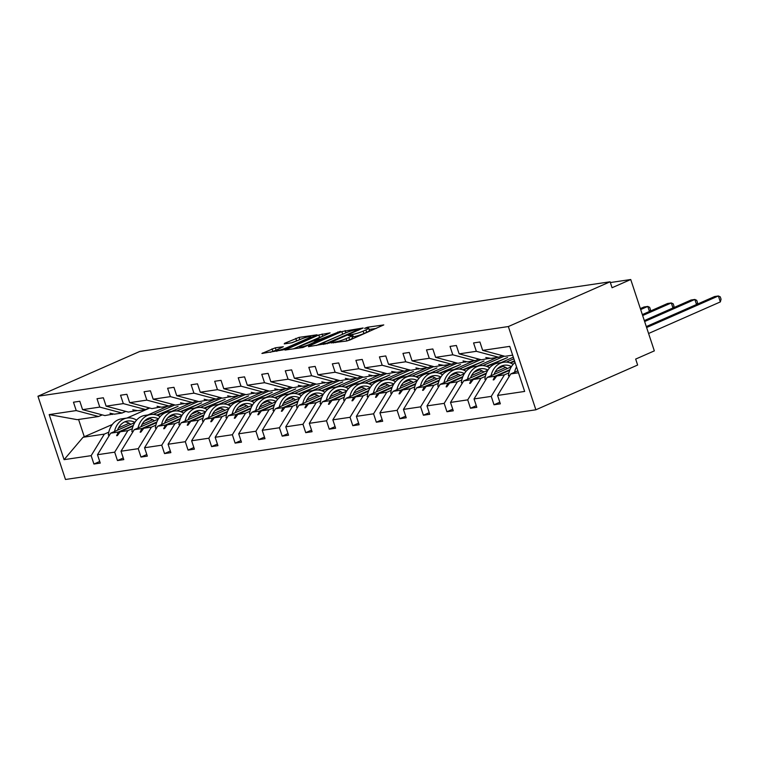 <?xml version="1.0" encoding="UTF-8"?>
<svg xmlns="http://www.w3.org/2000/svg" width="759" height="759" viewBox="0 0 759 759"><rect width="100%" height="100%" fill="white"/><g stroke="black" fill="none" stroke-linecap="round" stroke-linejoin="round"><path stroke-width="1.14" d="M331.123 342.935L346.607 341.019L349.918 339.994L383.779 324.918L367.527 327.224L364.595 328.334L366.995 328.049A7.932 1.025 -18.3 0 1 368.665 328.135A7.932 1.025 -18.3 0 1 365.876 329.928L363.125 331.133A7.932 1.025 -18.3 0 1 352.518 334.415L348.163 335.44L349.956 335.544A7.932 1.025 -18.3 0 1 351.626 335.639A7.932 1.025 -18.3 0 1 348.827 337.423L346.076 338.637A7.932 1.025 -18.3 0 1 335.478 341.92L331.123 342.935M275.346 347.802L261.902 353.457L283.211 349.871L317.072 334.804L299.074 337.366L284.587 343.305L284.236 343.893L291.712 342.783L300.564 339.32A6.632 0.854 -18.3 0 1 307.12 337.072A6.632 0.854 -18.3 0 1 310.829 336.654A6.632 0.854 -18.3 0 1 308.486 338.144L286.769 347.698A6.632 0.854 -18.3 0 1 280.213 349.946A6.632 0.854 -18.3 0 1 276.513 350.373A6.632 0.854 -18.3 0 1 278.847 348.874L283.344 346.721L275.346 347.802L276.134 350.184L270.28 352.318M508.35 326.55L37.95 396.236L65.483 479.479L535.873 409.794L508.35 326.55L610.103 281.788L612.067 287.737L630.738 279.521L610.35 282.547M37.95 396.236L139.703 351.474L610.103 281.788M308.828 346.076L308.477 346.664L329.264 343.049L363.125 327.983L341.816 331.569L308.828 346.076L308.998 346.588M302.926 347.489L284.929 350.051L318.789 334.975L330.099 332.869L314.976 339.871L320.459 339.169L340.383 331.313L302.926 347.489M112.323 424.49L83.073 437.269L64.088 459.66L49.183 414.594L76.242 410.581L73.471 402.204L79.809 401.264L82.579 409.642L104.865 415.581L113.565 413.987M99.723 461.481L93.926 464.034L100.264 463.094L97.484 454.717L114.685 452.165L127.882 430.628L132.341 428.664M134.779 422.573L110.681 433.18L97.484 454.717M153.327 414.414L174.845 404.955M82.579 409.642L99.78 407.099L97.01 398.712L103.347 397.773L106.118 406.16L128.394 412.09L137.094 410.505M123.262 458L117.455 460.552L123.793 459.612L121.023 451.226L138.223 448.683L151.411 427.146L155.88 425.182M158.318 419.091L134.22 429.689L121.023 451.226M176.866 410.932L198.374 401.464M106.118 406.16L123.319 403.608L120.539 395.23L126.876 394.291L129.656 402.668L151.933 408.608L160.633 407.014M146.8 454.508L140.994 457.06L147.331 456.121L144.561 447.744L161.752 445.191L174.95 423.655L179.409 421.691M181.856 415.6L157.749 426.207L144.561 447.744M200.395 407.441L221.913 397.982M129.656 402.668L146.848 400.126L144.077 391.739L150.415 390.8L153.185 399.187L175.462 405.116L184.162 403.532M170.329 451.026L164.532 453.578L170.86 452.639L168.09 444.252L185.291 441.71L198.488 420.173L202.947 418.209M205.385 412.118L181.287 422.716L168.09 444.252M223.933 403.959L245.451 394.49M153.185 399.187L170.386 396.634L167.616 388.257L173.953 387.318L176.724 395.695L199 401.634L207.7 400.04M193.868 447.535L188.061 450.087L194.399 449.148L191.629 440.77L208.829 438.218L222.017 416.682L226.476 414.718M228.924 408.627L204.826 419.234L191.629 440.77M247.462 400.467L268.98 391.008M176.724 395.695L193.924 393.153L191.145 384.766L197.482 383.826L200.253 392.213L222.539 398.143L231.239 396.559M217.397 444.053L211.6 446.605L217.937 445.666L215.158 437.279L232.358 434.736L245.555 413.2L250.015 411.236M252.462 405.145L228.355 415.742L215.158 437.279M271.001 396.985L292.519 387.517M200.253 392.213L217.453 389.661L214.683 381.284L221.021 380.344L223.791 388.731L246.068 394.661L254.768 393.067M240.935 440.562L235.129 443.114L241.466 442.174L238.696 433.797L255.897 431.245L269.094 409.708L273.553 407.744M275.991 401.653L251.893 412.26L238.696 433.797M294.539 393.504L316.057 384.035M223.791 388.731L240.992 386.179L238.222 377.792L244.55 376.853L247.33 385.24L269.606 391.17L278.306 389.585M264.474 437.08L258.667 439.632L265.005 438.693L262.234 430.306L279.426 427.763L292.623 406.226L297.082 404.262M299.53 398.171L275.422 408.769L262.234 430.306M318.068 390.012L339.586 380.544M247.33 385.24L264.521 382.697L261.751 374.31L268.088 373.371L270.859 381.758L293.145 387.688L301.845 386.094M288.003 433.588L282.206 436.14L288.543 435.201L285.763 426.824L302.964 424.272L316.161 402.735L320.621 400.771M323.059 394.68L298.961 405.287L285.763 426.824M341.607 386.53L363.125 377.062M270.859 381.758L288.059 379.206L285.289 370.819L291.627 369.88L294.397 378.267L316.674 384.196L325.374 382.612M311.541 430.106L305.735 432.658L312.072 431.719L309.302 423.332L326.503 420.79L339.7 399.253L344.159 397.289M346.597 391.198L322.499 401.796L309.302 423.332M365.145 383.039L386.663 373.57M294.397 378.267L311.598 375.724L308.818 367.337L315.156 366.398L317.936 374.785L340.212 380.714L348.912 379.12M335.08 426.615L329.273 429.167L335.611 428.237L332.84 419.85L350.032 417.298L363.229 395.762L367.688 393.807M370.136 387.707L346.028 398.314L332.84 419.85M388.674 379.557L410.192 370.088M317.936 374.785L335.127 372.233L332.357 363.846L338.694 362.916L341.465 371.293L363.751 377.223L372.441 375.639M358.609 423.133L352.812 425.685L359.14 424.746L356.369 416.359L373.57 413.816L386.767 392.28L391.227 390.316M393.665 384.225L369.567 394.822L356.369 416.359M412.213 376.066L433.731 366.606M341.465 371.293L358.665 368.751L355.895 360.364L362.233 359.424L365.003 367.811L387.28 373.741L395.98 372.157M382.147 419.651L376.341 422.203L382.678 421.264L379.908 412.877L397.109 410.325L410.296 388.788L414.765 386.834M417.203 380.743L393.105 391.34L379.908 412.877M435.751 372.584L457.26 363.115M365.003 367.811L382.204 365.259L379.424 356.882L385.762 355.943L388.532 364.32L410.818 370.259L419.518 368.665M405.676 416.16L399.879 418.712L406.217 417.773L403.437 409.395L420.638 406.843L433.835 385.306L438.294 383.342M440.742 377.251L416.634 387.849L403.437 409.395M459.28 369.092L480.798 359.633M388.532 364.32L405.733 361.777L402.963 353.39L409.3 352.451L412.071 360.838L434.347 366.768L443.047 365.183M429.214 412.678L423.408 415.23L429.746 414.291L426.975 405.904L444.176 403.361L457.373 381.824L461.833 379.861M464.271 373.77L440.173 384.367L426.975 405.904M482.819 365.61L504.337 356.142M412.071 360.838L429.271 358.286L426.501 349.908L432.829 348.969L435.609 357.347L457.886 363.286L466.586 361.692M452.753 409.186L446.947 411.739L453.284 410.799L450.514 402.422L467.715 399.87L480.902 378.333L485.362 376.369M487.809 370.278L463.711 380.885L450.514 402.422M506.348 362.119L513.862 358.817M435.609 357.347L452.8 354.804L450.03 346.417L456.368 345.478L459.138 353.865L481.424 359.794L490.124 358.21M476.282 405.704L470.485 408.257L476.823 407.317L474.043 398.93L491.244 396.388L494.014 404.765L500.352 403.826L497.581 395.448L524.649 391.435L509.744 346.37L482.677 350.373L504.953 356.313L512.657 355.165M511.338 366.796L487.24 377.394L474.043 398.93M482.677 350.373L479.906 341.996L473.569 342.935L476.339 351.313L498.616 357.252L490.95 358.381L485.788 357.546L489.09 358.656M517.828 370.809L510.779 373.912L497.581 395.448M630.738 279.521L654.334 350.876L635.663 359.083L637.636 365.032L535.873 409.794M83.073 437.269L104.344 434.11L108.803 432.156M118.527 427.877L129.134 423.209M147.91 414.955L167.625 406.283M104.344 434.11L91.146 455.656L93.926 464.034M76.242 410.581L98.528 416.511L102.247 414.879M142.066 424.385L152.663 419.727M171.439 411.463L191.154 402.792M117.455 460.552L114.685 452.165M99.78 407.099L122.057 413.029L125.776 411.397M165.604 420.903L176.202 416.236M194.978 407.981L214.693 399.31M140.994 457.06L138.223 448.683M123.319 403.608L145.595 409.547L149.314 407.906M189.133 417.412L199.74 412.754M218.516 404.49L238.231 395.818M164.532 453.578L161.752 445.191M146.848 400.126L169.134 406.056L172.853 404.424M212.672 413.93L223.269 409.262M242.045 401.008L261.76 392.337M188.061 450.087L185.291 441.71M170.386 396.634L192.663 402.574L196.382 400.932M236.201 410.448L246.808 405.78M265.584 397.517L285.299 388.845M211.6 446.605L208.829 438.218M193.924 393.153L216.201 399.082L219.92 397.45M259.739 406.957L270.346 402.289M289.122 394.035L308.837 385.363M235.129 443.114L232.358 434.736M217.453 389.661L239.74 395.6L243.449 393.959M283.278 403.475L293.875 398.807M312.651 390.543L332.366 381.872M258.667 439.632L255.897 431.245M240.992 386.179L263.269 392.109L266.988 390.477M306.807 399.984L317.414 395.325M336.19 387.062L355.905 378.39M282.206 436.14L279.426 427.763M264.521 382.697L286.807 388.627L290.526 386.986M330.345 396.502L340.943 391.834M359.719 383.58L379.434 374.899M305.735 432.658L302.964 424.272M288.059 379.206L310.336 385.136L314.055 383.504M353.884 393.01L364.481 388.352M383.257 380.088L402.972 371.417M329.273 429.167L326.503 420.79M311.598 375.724L333.875 381.654L337.594 380.012M377.413 389.528L388.02 384.86M406.796 376.606L426.511 367.925M352.812 425.685L350.032 417.298M335.127 372.233L357.413 378.162L361.132 376.53M400.951 386.037L411.549 381.379M430.325 373.115L450.04 364.443M376.341 422.203L373.57 413.816M358.665 368.751L380.942 374.68L384.661 373.039M424.48 382.555L435.087 377.887M453.863 369.633L473.578 360.961M399.879 418.712L397.109 410.325M382.204 365.259L404.481 371.189L408.2 369.557M448.019 379.064L458.626 374.405M477.402 366.142L497.117 357.47M423.408 415.23L420.638 406.843M405.733 361.777L428.019 367.707L431.729 366.075M471.557 375.582L482.155 370.914M500.931 362.66L513.331 357.204M446.947 411.739L444.176 403.361M429.271 358.286L451.548 364.225L455.267 362.584M495.086 372.09L505.693 367.432M470.485 408.257L467.715 399.87M452.8 354.804L475.087 360.734L478.806 359.102M64.088 459.66L91.146 455.656M459.138 353.865L476.339 351.313M112.531 414.442L109.979 413.219L114.391 414.167L122.057 413.029M157.549 415.344L178.09 406.302L156.866 415.097M149.997 418.664L144.438 421.112M133.1 426.093L120.207 431.767L127.882 430.628M110.681 433.18L118.357 432.042L116.62 435.685L117.37 435.571L120.207 431.767M149.191 418.475L145.548 420.078M133.347 425.438L118.357 432.042M136.07 410.951L132.759 409.841L137.92 410.676L145.595 409.547M181.078 411.852L201.619 402.82L180.405 411.606M173.526 415.173L167.967 417.621M156.639 422.611L143.745 428.275L151.411 427.146M134.22 429.689L141.886 428.55L140.149 432.203L140.908 432.089L143.745 428.275M172.729 414.993L169.077 416.596M156.885 421.957L141.886 428.55M159.608 407.469L157.047 406.245L161.458 407.194L169.134 406.056M204.617 408.37L225.157 399.329L203.943 408.124M197.065 411.691L191.505 414.139M180.168 419.12L167.274 424.793L174.95 423.655M157.749 426.207L165.424 425.068L163.688 428.712L164.447 428.607L167.274 424.793M196.258 411.501L192.615 413.105M180.424 418.475L165.424 425.068M183.137 403.978L180.585 402.763L184.987 403.703L192.663 402.574M228.155 404.879L248.696 395.847L227.472 404.642M220.603 408.2L215.044 410.647M203.706 415.638L190.813 421.302L198.488 420.173M181.287 422.716L188.963 421.577L187.226 425.23L187.976 425.116L190.813 421.302M219.797 408.019L216.154 409.623M203.953 414.983L188.963 421.577M206.676 400.496L204.124 399.272L208.526 400.221L216.201 399.082M251.684 401.397L272.225 392.356L251.011 401.15M244.132 404.718L238.573 407.166M227.245 412.146L214.351 417.82L222.017 416.682M204.826 419.234L212.492 418.095L210.755 421.738L211.514 421.634L214.351 417.82M243.326 404.528L239.683 406.131M227.491 411.501L212.492 418.095M230.205 397.004L227.653 395.79L232.064 396.739L239.74 395.6M275.223 397.906L295.763 388.874L274.549 397.669M267.671 401.226L262.111 403.674M250.774 408.665L237.88 414.329L245.555 413.2M228.355 415.742L236.03 414.604L234.294 418.256L235.053 418.143L237.88 414.329M266.864 401.046L263.221 402.649M251.02 408.01L236.03 414.604M253.743 393.523L251.191 392.299L255.593 393.247L263.269 392.109M298.761 394.424L319.292 385.382L298.078 394.177M291.209 397.744L285.65 400.192M274.312 405.173L261.419 410.847L269.094 409.708M251.893 412.26L259.569 411.122L257.832 414.765L258.582 414.661L261.419 410.847M290.403 397.555L286.75 399.158M274.559 404.528L259.569 411.122M277.282 390.031L274.72 388.817L279.132 389.765L286.807 388.627M322.29 390.932L342.831 381.9L321.617 390.695M314.738 394.253L309.179 396.701M297.851 401.691L284.948 407.365L292.623 406.226M275.422 408.769L283.098 407.63L281.361 411.283L282.12 411.169L284.948 407.365M313.932 394.073L310.289 395.676M298.097 401.037L283.098 407.63M300.811 386.549L298.259 385.325L302.67 386.274L310.336 385.136M345.829 387.451L366.369 378.418L345.155 387.204M338.277 390.771L332.717 393.219M321.38 398.2L308.486 403.873L316.161 402.735M298.961 405.287L306.636 404.149L304.9 407.801L305.649 407.687L308.486 403.873M337.47 390.581L333.827 392.185M321.626 397.555L306.636 404.149M324.349 383.067L321.797 381.843L326.199 382.792L333.875 381.654M369.358 383.959L389.898 374.927L368.684 383.722M361.815 387.28L356.246 389.728M344.918 394.718L332.025 400.391L339.7 399.253M322.499 401.796L330.165 400.667L328.438 404.31L329.188 404.196L332.025 400.391M361.009 387.099L357.356 388.703M345.165 394.063L330.165 400.667M347.888 379.576L345.326 378.352L349.738 379.301L357.413 378.162M392.896 380.477L413.437 371.445L392.223 380.231M385.344 383.798L379.785 386.246M368.447 391.227L355.554 396.9L363.229 395.762M346.028 398.314L353.703 397.175L351.967 400.828L352.726 400.714L355.554 396.9M384.538 383.608L380.895 385.211M368.703 390.581L353.703 397.175M371.417 376.094L368.865 374.87L373.276 375.819L380.942 374.68M416.435 376.986L436.975 367.954L415.752 376.749M408.883 380.316L403.323 382.754M391.986 387.745L379.092 393.418L386.767 392.28M369.567 394.822L377.242 393.693L375.506 397.337L376.255 397.223L379.092 393.418M408.076 380.126L404.433 381.73M392.232 387.09L377.242 393.693M394.955 372.603L391.644 371.493L396.805 372.327L404.481 371.189M439.964 373.504L460.504 364.472L439.29 373.257M432.412 376.825L426.852 379.272M415.524 384.253L402.631 389.927L410.296 388.788M393.105 391.34L400.771 390.202L399.035 393.855L399.794 393.741L402.631 389.927M431.615 376.635L427.962 378.248M415.771 383.608L400.771 390.202M418.494 369.121L415.932 367.897L420.344 368.846L428.019 367.707M463.502 370.012L484.043 360.98L462.829 369.775M455.95 373.343L450.391 375.781M439.053 380.771L426.16 386.445L433.835 385.306M416.634 387.849L424.309 386.72L422.573 390.363L423.332 390.249L426.16 386.445M455.144 373.153L451.501 374.756M439.309 380.117L424.309 386.72M442.023 365.629L438.711 364.519L443.873 365.354L451.548 364.225M487.041 366.531L507.581 357.498L486.358 366.284M479.489 369.851L473.929 372.299M462.592 377.28L449.698 382.953L457.373 381.824M440.173 384.367L447.848 383.229L446.112 386.881L446.861 386.767L449.698 382.953M478.682 369.671L475.03 371.274M462.838 376.635L447.848 383.229M465.561 362.147L463.009 360.923L467.411 361.872L475.087 360.734M514.659 361.246L510.57 363.049M503.018 366.369L497.458 368.817M486.13 373.798L473.236 379.472L480.902 378.333M463.711 380.885L471.377 379.747L469.641 383.39L470.4 383.276L473.236 379.472M514.507 360.772L509.896 362.802M502.211 366.18L498.568 367.783M486.377 373.153L471.377 379.747M502.335 355.61L498.616 357.252M509.659 370.316L496.766 375.98L504.441 374.851L508.9 372.887M487.24 377.394L494.915 376.255L493.179 379.908L493.929 379.794L496.766 375.98M509.906 369.661L494.915 376.255M504.441 374.851L491.244 396.388M499.82 402.213L494.014 404.765M510.779 373.912L518.473 372.764M49.183 414.594L77.247 419.67L98.528 416.511M149.751 408.019L126.933 418.057M78.575 419.471L84.306 436.814M494.175 379.472L493.179 379.908M470.637 382.953L469.641 383.39M447.108 386.435L446.112 386.881M423.569 389.927L422.573 390.363M400.04 393.409L399.035 393.855M376.502 396.9L375.506 397.337M352.963 400.382L351.967 400.828M329.434 403.873L328.438 404.31M305.896 407.355L304.9 407.801M282.357 410.847L281.361 411.283M258.828 414.329L257.832 414.765M235.29 417.82L234.294 418.256M211.761 421.302L210.755 421.738M188.223 424.793L187.226 425.23M164.684 428.275L163.688 428.712M141.155 431.767L140.149 432.203M117.617 435.249L116.62 435.685M351.626 335.639L352.413 338.011A7.932 1.025 -18.3 0 1 349.614 339.804L347.053 340.933M368.665 328.135L369.453 330.516A7.932 1.025 -18.3 0 1 366.663 332.309L363.912 333.514A7.932 1.025 -18.3 0 1 353.305 336.797L352.072 336.977M376.189 328.438L369.111 329.482M345.478 333.002L316.332 345.497M326.892 343.191L358.163 329.729L356.265 329.643A7.932 1.025 -18.3 0 0 345.658 332.926L325.867 341.626A7.932 1.025 -18.3 0 0 323.068 343.419A7.932 1.025 -18.3 0 0 324.738 343.504L326.892 343.191L327.091 343.818M293.306 348.912L319.577 337.357L318.789 334.975M322.452 336.417L319.577 337.357M301.968 345.421A6.632 0.854 -18.3 0 0 299.634 346.92A6.632 0.854 -18.3 0 0 303.334 346.493A6.632 0.854 -18.3 0 0 309.89 344.244L318.419 340.326L312.936 341.028L301.968 345.421M276.646 350.108L276.134 350.184M299.425 339.823L292.149 342.698M648.584 333.486L720.348 301.911L718.375 295.972L714.608 296.532L646.298 326.579M720.348 301.911L721.05 299.226L720.263 296.854L718.375 295.972L646.621 327.537M515.076 362.489A20.208 16.11 81.6 0 0 508.426 375.771L509.479 376.018M509.754 375.572L508.426 375.771M516.528 366.901A20.208 16.11 81.6 0 0 514.593 372.233M696.506 304.492L694.846 299.454L691.069 300.014L644.315 320.583M697.123 304.217L697.512 302.718L696.734 300.346L694.846 299.454L644.638 321.541M513.15 364.329A20.208 16.11 81.6 0 0 503.739 362.242L498.008 363.087A20.208 16.11 81.6 0 0 484.887 379.253L485.95 379.509M486.225 379.064L484.887 379.253M503.739 362.242A20.208 16.11 81.6 0 0 491.054 375.714M511.462 366.597A17.172 13.69 81.6 0 0 504.185 365.24A17.172 13.69 81.6 0 0 494.071 374.396M507.42 368.523A17.172 13.69 81.6 0 0 501.376 366.047M672.977 307.974L671.307 302.945L667.541 303.505L642.342 314.587M673.584 307.708L673.983 306.2L673.195 303.828L671.307 302.945L642.655 315.545M489.612 367.821A20.208 16.11 81.6 0 0 480.21 365.724L474.47 366.578A20.208 16.11 81.6 0 0 461.358 382.745L462.411 382.991M462.686 382.545L461.358 382.745M480.21 365.724A20.208 16.11 81.6 0 0 467.516 379.206M487.923 370.088A17.172 13.69 81.6 0 0 480.656 368.722A17.172 13.69 81.6 0 0 470.533 377.878M483.881 372.005A17.172 13.69 81.6 0 0 477.838 369.538M649.438 311.465L647.778 306.427L644.002 306.987L640.359 308.59M650.055 311.19L650.444 309.691L649.657 307.31L647.778 306.427L640.672 309.549M466.083 371.303A20.208 16.11 81.6 0 0 456.671 369.216L450.941 370.06A20.208 16.11 81.6 0 0 437.82 386.227L438.873 386.483M439.148 386.037L437.82 386.227M456.671 369.216A20.208 16.11 81.6 0 0 443.987 382.688M464.394 373.57A17.172 13.69 81.6 0 0 457.117 372.214A17.172 13.69 81.6 0 0 446.994 381.369M460.343 375.496A17.172 13.69 81.6 0 0 454.309 373.02M442.544 374.794A20.208 16.11 81.6 0 0 433.133 372.697L427.402 373.551A20.208 16.11 81.6 0 0 414.281 389.718L415.344 389.965M415.619 389.519L414.281 389.718M433.133 372.697A20.208 16.11 81.6 0 0 420.448 386.179M440.856 377.062A17.172 13.69 81.6 0 0 433.579 375.696A17.172 13.69 81.6 0 0 423.465 384.851M436.814 378.978A17.172 13.69 81.6 0 0 430.77 376.511M419.006 378.276A20.208 16.11 81.6 0 0 409.604 376.189L403.873 377.033A20.208 16.11 81.6 0 0 390.752 393.2L391.805 393.456M392.08 393.001L390.752 393.2M409.604 376.189A20.208 16.11 81.6 0 0 396.91 389.661M417.317 380.544A17.172 13.69 81.6 0 0 410.05 379.187A17.172 13.69 81.6 0 0 399.927 388.342M413.276 382.47A17.172 13.69 81.6 0 0 407.241 379.993M395.477 381.768A20.208 16.11 81.6 0 0 386.065 379.671L380.335 380.525A20.208 16.11 81.6 0 0 367.214 396.691L368.267 396.938M368.542 396.492L367.214 396.691M386.065 379.671A20.208 16.11 81.6 0 0 373.381 393.153M393.788 384.035A17.172 13.69 81.6 0 0 386.511 382.669A17.172 13.69 81.6 0 0 376.388 391.824M389.737 385.952A17.172 13.69 81.6 0 0 383.703 383.485M371.938 385.249A20.208 16.11 81.6 0 0 362.536 383.162L356.796 384.007A20.208 16.11 81.6 0 0 343.675 400.173L344.738 400.429M345.013 399.974L343.675 400.173M362.536 383.162A20.208 16.11 81.6 0 0 349.842 396.634M370.25 387.517A17.172 13.69 81.6 0 0 362.973 386.16A17.172 13.69 81.6 0 0 352.859 395.306M366.208 389.443A17.172 13.69 81.6 0 0 360.164 386.967M348.4 388.731A20.208 16.11 81.6 0 0 338.998 386.644L333.267 387.498A20.208 16.11 81.6 0 0 320.146 403.665L321.199 403.911M321.474 403.465L320.146 403.665M338.998 386.644A20.208 16.11 81.6 0 0 326.313 400.126M346.721 391.008A17.172 13.69 81.6 0 0 339.444 389.642A17.172 13.69 81.6 0 0 329.321 398.798M342.67 392.925A17.172 13.69 81.6 0 0 336.635 390.449M324.871 392.223A20.208 16.11 81.6 0 0 315.459 390.135L309.729 390.98A20.208 16.11 81.6 0 0 296.608 407.147L297.67 407.403M297.945 406.947L296.608 407.147M315.459 390.135A20.208 16.11 81.6 0 0 302.775 403.608M323.182 394.49A17.172 13.69 81.6 0 0 315.905 393.134A17.172 13.69 81.6 0 0 305.792 402.279M319.131 396.407A17.172 13.69 81.6 0 0 313.097 393.94M301.332 395.705A20.208 16.11 81.6 0 0 291.93 393.617L286.19 394.471A20.208 16.11 81.6 0 0 273.069 410.638L274.132 410.885M274.407 410.439L273.069 410.638M291.93 393.617A20.208 16.11 81.6 0 0 279.236 407.099M299.644 397.982A17.172 13.69 81.6 0 0 292.367 396.615A17.172 13.69 81.6 0 0 282.253 405.771M295.602 399.898A17.172 13.69 81.6 0 0 289.558 397.422M277.794 399.196A20.208 16.11 81.6 0 0 268.392 397.109L262.661 397.953A20.208 16.11 81.6 0 0 249.54 414.12L250.593 414.376M250.868 413.921L249.54 414.12M268.392 397.109A20.208 16.11 81.6 0 0 255.707 410.581M276.115 401.464A17.172 13.69 81.6 0 0 268.838 400.107A17.172 13.69 81.6 0 0 258.715 409.253M272.064 403.38A17.172 13.69 81.6 0 0 266.029 400.913M254.265 402.678A20.208 16.11 81.6 0 0 244.853 400.591L239.123 401.435A20.208 16.11 81.6 0 0 226.002 417.611L227.064 417.858M227.339 417.412L226.002 417.611M244.853 400.591A20.208 16.11 81.6 0 0 232.169 414.063M252.576 404.945A17.172 13.69 81.6 0 0 245.299 403.589A17.172 13.69 81.6 0 0 235.186 412.744M248.535 406.871A17.172 13.69 81.6 0 0 242.491 404.395M230.727 406.169A20.208 16.11 81.6 0 0 221.324 404.073L215.594 404.926A20.208 16.11 81.6 0 0 202.473 421.093L203.526 421.34M203.801 420.894L202.473 421.093M221.324 404.073A20.208 16.11 81.6 0 0 208.63 417.554M229.038 408.437A17.172 13.69 81.6 0 0 221.77 407.071A17.172 13.69 81.6 0 0 211.647 416.226M224.996 410.353A17.172 13.69 81.6 0 0 218.953 407.887M207.198 409.651A20.208 16.11 81.6 0 0 197.786 407.564L192.055 408.408A20.208 16.11 81.6 0 0 178.934 424.575L179.987 424.831M180.262 424.385L178.934 424.575M197.786 407.564A20.208 16.11 81.6 0 0 185.101 421.036M205.509 411.919A17.172 13.69 81.6 0 0 198.232 410.562A17.172 13.69 81.6 0 0 188.109 419.718M201.458 413.845A17.172 13.69 81.6 0 0 195.424 411.369M183.659 413.143A20.208 16.11 81.6 0 0 174.257 411.046L168.517 411.9A20.208 16.11 81.6 0 0 155.396 428.067L156.458 428.313M156.733 427.867L155.396 428.067M174.257 411.046A20.208 16.11 81.6 0 0 161.563 424.528M181.97 415.41A17.172 13.69 81.6 0 0 174.693 414.044A17.172 13.69 81.6 0 0 164.58 423.199M177.929 417.327A17.172 13.69 81.6 0 0 171.885 414.86M160.121 416.625A20.208 16.11 81.6 0 0 150.718 414.537L144.988 415.382A20.208 16.11 81.6 0 0 131.867 431.548L132.92 431.805M133.195 431.359L131.867 431.548M150.718 414.537A20.208 16.11 81.6 0 0 138.034 428.01M158.441 418.892A17.172 13.69 81.6 0 0 151.164 417.535A17.172 13.69 81.6 0 0 141.041 426.691M154.39 420.818A17.172 13.69 81.6 0 0 148.356 418.342M136.592 420.116A20.208 16.11 81.6 0 0 127.18 418.019L121.449 418.873A20.208 16.11 81.6 0 0 108.328 435.04L109.391 435.286M109.666 434.841L108.328 435.04M127.18 418.019A20.208 16.11 81.6 0 0 114.495 431.501M134.903 422.383A17.172 13.69 81.6 0 0 127.626 421.017A17.172 13.69 81.6 0 0 117.503 430.173M130.852 424.3A17.172 13.69 81.6 0 0 124.818 421.833M335.715 342.632L335.478 341.92M346.854 340.971L346.076 338.637M349.614 339.804L348.827 337.423M350.734 335.459L350.487 334.719M353.305 336.797L352.518 334.415M363.912 333.514L363.125 331.133M366.663 332.309L365.876 329.928M367.773 327.964L367.527 327.224M333.675 342.935L333.438 342.214M342.603 333.941L341.816 331.569M345.886 332.822L345.127 330.544M329.378 343.002L329.207 342.47M358.333 330.26L358.163 329.729M324.975 344.216L324.738 343.504M285.972 349.994L285.801 349.491M322.86 336.237L322.101 333.951M315.735 340.62L315.497 339.899M320.763 340.07L320.459 339.169M323.951 338.666L323.77 338.144M337.878 332.546L337.698 332.015M310.07 344.776L309.89 344.244M317.717 341.408L317.547 340.886M286.949 348.229L286.769 347.698M308.666 338.675L308.486 338.144M284.748 343.818L284.587 343.305M296.551 340.763L295.763 338.391M299.833 339.643L299.074 337.366M262.946 353.409L262.775 352.897M272.813 351.208L272.026 348.827M358.988 329.975L358.779 329.34M323.41 344.453L323.068 343.419M315.251 340.687L314.976 339.871M299.966 347.926L299.634 346.92M318.638 341.009L318.419 340.326M276.836 351.351L276.513 350.373M311.133 337.584L310.829 336.654"/></g></svg>
